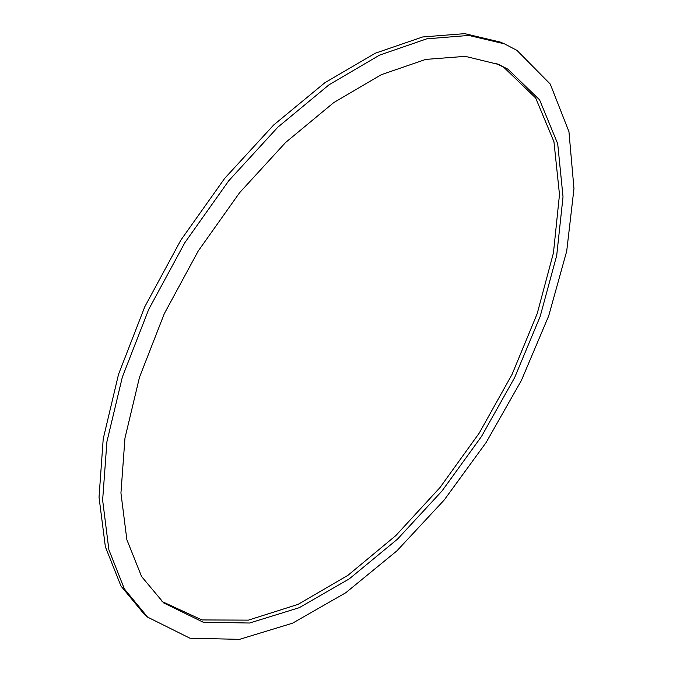 <?xml version="1.0" encoding="UTF-8"?>
<svg xmlns="http://www.w3.org/2000/svg" width="673" height="673" viewBox="0 0 673 673"><rect width="100%" height="100%" fill="white"/><g stroke="black" fill="none" stroke-linecap="round" stroke-linejoin="round"><path stroke-width="1.01" d="M162.008 601.502L201.917 619.942L248.421 620.127L298.021 604.388L347.891 575.356L395.817 535.59L440.083 487.445L479.243 433.075L512.018 374.482L537.189 313.677L553.458 252.855L559.49 194.531L553.946 141.709L535.658 97.972L503.942 67.443L496.708 63.632M507.905 69.193L539.569 99.823L557.707 143.761L563.023 196.844L556.714 255.462L540.133 316.562L514.643 377.612L481.523 436.424L442.043 490.945L397.482 539.149L349.304 578.856L299.258 607.685L249.599 623.021L203.212 622.222L163.657 602.915L141.582 576.525L126.852 539.662L120.938 493.015L124.968 438.098L139.488 377.292L164.279 313.711L198.249 250.979L239.521 192.798L285.613 142.474L333.758 102.582L381.238 74.711L425.698 59.409L465.279 56.347L498.71 64.49L507.905 69.193M147.614 617.124L144.283 614.281L120.98 586.057L105.367 546.812L99.032 497.246L103.213 438.914L118.532 374.314L144.779 306.77L180.835 240.143L224.689 178.37L273.684 124.985L324.874 82.712L375.357 53.192L422.627 36.973L464.732 33.65L500.342 42.088L504.363 43.821L468.829 35.433L426.783 38.824L379.547 55.136L329.063 84.773L277.848 127.18L228.786 180.717L184.856 242.65L148.699 309.42L122.343 377.073L106.914 441.757L102.633 500.14L108.866 549.723L124.387 588.951L147.614 617.124L189.963 638.223L239.554 639.35L292.519 623.206L345.754 592.753L396.927 550.842L444.205 500.005L486.125 442.514L521.382 380.464L548.697 315.915L566.716 251.096L573.968 188.625L568.946 131.656L550.253 84.058L516.965 50.374L504.363 43.821"/></g></svg>
